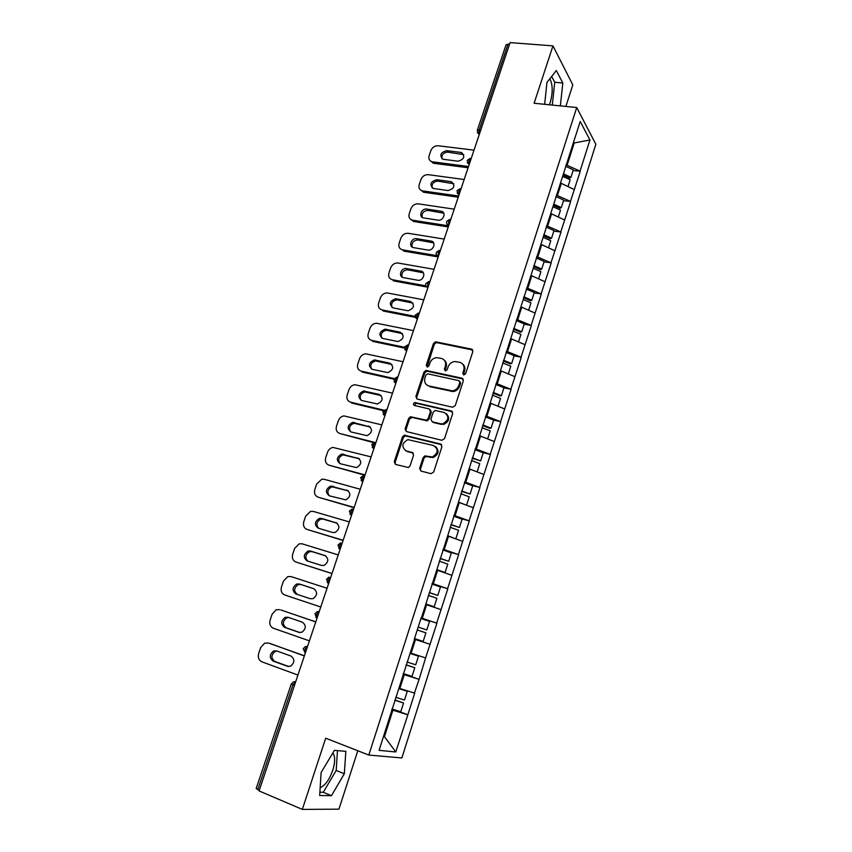 <?xml version="1.0" encoding="UTF-8"?>
<svg xmlns="http://www.w3.org/2000/svg" width="852" height="852" viewBox="0 0 852 852"><rect width="100%" height="100%" fill="white"/><g stroke="black" fill="none" stroke-linecap="round" stroke-linejoin="round"><path stroke-width="1.28" d="M463.744 374.933L465.618 373.772L472.828 351.599L471.497 349.107L435.606 341.801L433.466 343.484L426.234 365.263L427.512 367.02L428.95 365.849L429.887 363.016C431.133 359.853 433.359 358.064 436.575 357.638L441.229 358.373C444.893 359.576 446.256 362.228 445.319 366.328L444.382 369.182L445.287 370.929L447.14 369.779L448.077 366.924C449.313 363.772 451.539 361.962 454.766 361.514L459.558 362.26C463.286 363.474 464.681 366.158 463.754 370.29L462.817 373.165L463.744 374.933M320.171 787.674C325.176 785.533 329.383 779.74 332.77 770.272C335.006 762.987 335.241 757.524 333.452 753.871L332.823 753.008M549.849 78.767C552.831 84.614 552.959 92.549 550.222 102.559L549.402 104.785M419.621 468.376L420.899 471.039L430.963 473.68L433.668 472.04L441.922 446.672L440.612 444.03L404.306 435.212L402.495 436.852L394.231 461.763L395.466 464.393L408.342 467.514L410.046 465.884L413.582 455.117L412.325 452.497L406.404 450.985C401.26 447.076 401.75 443.285 407.863 439.632L433.498 445.5C438.737 449.313 438.343 453.126 432.315 456.938L424.892 455.926L423.156 457.567L419.621 468.376L420.494 468.951L420.845 471.028M325.698 738.194L302.332 809.4L259.072 790.922L510.092 42.6L552.948 45.88L534.119 103.252L576.729 107.533L368.81 755.053L325.698 738.194M452.582 407.245L455.266 405.595L463.35 380.737L462.029 378.203L426.011 370.428L423.966 372.1L415.872 396.521L417.118 399.045L452.582 407.245M452.689 413.539L444.52 438.652L441.826 440.292L406.351 431.549L405.105 428.982L408.619 418.396L410.483 416.745L426.298 420.206L428.162 418.556L430.473 411.505L429.206 408.949L414.37 405.467C413.007 404.423 413.167 403.443 414.839 402.527L451.379 410.952L452.689 413.539M576.729 107.533L595.857 144.276L401.867 757.961L368.81 755.053M393.922 709.62L407.863 714.743L414.711 693.155L398.949 688.203M407.863 714.743L395.765 751.965L379.076 750.335L414.551 639.415M421.239 617.562L414.274 639.33M421.516 617.647L580.201 121.453L589.946 139.973L580.052 171.167L566.058 164.787M573.098 170.57L580.052 171.167M580.212 171.465L570.457 201.413L556.367 195.108M563.502 200.71L570.457 201.413M570.627 201.7L560.765 231.957L546.569 225.716M553.811 231.148L560.765 231.957M560.946 232.223L550.978 262.789L536.685 256.633M544.023 261.873L550.978 262.789M551.159 263.044L541.095 293.929L526.696 287.859M534.14 292.907L541.095 293.929M541.286 294.174L531.115 325.389L516.61 319.383M524.161 324.25L531.115 325.389M531.318 325.613L521.041 357.148L506.429 351.237M514.075 355.902L521.041 357.148M521.243 357.371L510.859 389.236L496.141 383.4M503.905 387.873L510.859 389.236M511.072 389.439L500.582 421.633L485.747 415.893M493.617 420.153L500.582 421.633M500.795 421.825L490.188 454.372L475.246 448.706M482.924 452.689L490.188 454.372M490.411 454.542L479.697 487.44L464.638 481.859M471.444 485.363L479.697 487.44M479.932 487.589L469.101 520.838L453.924 515.353M459.26 518.186L469.101 520.838M469.335 520.977L458.397 554.577L443.104 549.199M445.66 550.914L458.397 554.577M458.632 554.705L447.577 588.679L432.166 583.386M432.007 583.908L447.577 588.679M447.822 588.785L436.65 623.121L421.122 617.934M421.069 618.083L436.65 623.121M436.906 623.217L425.606 657.925L410.227 652.93M403.241 673.815L419.088 679.363L425.606 657.925M419.088 679.363L414.445 693.102M399.833 688.522L404.253 674.678L403.102 674.273M418.822 679.3L404.253 674.678M411.111 653.228L415.488 639.532L414.338 639.149M429.94 644.272L415.488 639.532M422.272 618.307L426.607 604.75L425.723 604.462M440.931 609.606L426.607 604.75M433.327 583.737L437.619 570.318L436.735 570.052M451.826 575.302L437.619 570.318M444.265 549.529L448.503 536.249L447.62 536.004M462.593 541.35L448.503 536.249M455.085 515.673L459.281 502.531L458.408 502.297M473.254 507.739L459.281 502.531M465.799 482.168L469.953 469.154L469.069 468.93M483.819 474.468L469.953 469.154M476.396 448.993L480.517 436.117L479.633 435.904M494.267 441.528L480.517 436.117M486.897 416.159L490.976 403.401L490.092 403.209M504.608 408.928L490.976 403.401M497.291 383.645L501.327 371.025L500.443 370.844M514.853 376.648L501.327 371.025M507.579 351.461L511.573 338.968L510.689 338.798M524.992 344.687L511.573 338.968M517.76 319.606L521.722 307.231L520.838 307.071M535.035 313.046L521.722 307.231M527.846 288.061L531.765 275.803L530.881 275.654M544.971 281.724L531.765 275.803M537.836 256.825L541.712 244.694L540.828 244.556M554.812 250.701L541.712 244.694M547.719 225.886L551.563 213.884L550.68 213.756M564.567 219.976L551.563 213.884M557.506 195.268L561.308 183.372L560.435 183.255M574.216 189.549L561.308 183.372M509.539 44.251L508.026 44.134L479.229 129.909L480.752 130.079M477.29 130.409L506.013 44.9L508.026 44.134M567.208 164.937L574.141 143.243L573.566 142.199M573.268 143.136L589.946 139.973M565.866 106.436L572.821 84.88L552.948 45.88M302.332 809.4L338.936 809.166L357.797 750.75M259.285 790.294L256.154 788.569L291.288 683.986M383.688 735.926L384.635 736.043L392.9 710.195L391.739 709.769M383.751 735.713L395.765 751.965M407.597 714.7L392.9 710.195M414.36 639.064L430.196 644.357M560.35 105.882L562.831 83.006L556.303 70.514L546.941 82.474L544.662 104.306M334.431 750.324L321.108 772.53L319.681 795.502L331.46 795.693L344.315 773.754L345.848 751.368L334.431 750.324M463.637 374.901L464.553 371.014C465.352 368.117 464.713 365.785 462.636 364.028M444.201 360.066C446.31 361.791 446.959 364.123 446.139 367.063L445.234 370.918M472.722 350.023L436.437 342.557L434.296 344.24L427.097 366.988M463.2 379.044L426.852 371.152L424.818 372.814L416.734 397.192L416.937 398.992M459.803 382.431L458.877 380.652L427.768 373.826L425.925 374.976L424.935 377.968C423.976 382.058 425.329 384.731 428.971 385.988L452.476 390.866C455.543 390.301 457.652 388.501 458.813 385.477L459.803 382.431L460.602 383.134L459.771 381.387M427.097 385.189L428.971 385.988M460.602 383.134L459.611 386.18C458.461 389.204 456.352 390.993 453.285 391.558L429.823 386.68M430.26 409.663L431.325 412.166L429.014 419.195L427.15 420.856L412.123 417.416L409.493 419.046L405.999 429.6L406.255 431.527M452.465 411.697L416.202 403.22L414.423 405.477M440.484 423.774L442.699 423.827C449.004 420.142 449.494 416.351 444.18 412.453L435.138 410.494L433.231 412.155L430.92 419.216L432.198 421.793L443.541 424.466C449.164 421.719 450.154 418.14 446.491 413.731M441.325 424.413L433.05 422.432M435.564 446.586C439.483 450.836 438.695 454.489 433.178 457.535L425.766 456.523L424.03 458.152L420.494 468.951M405.414 450.612L406.404 450.985M413.273 453.104L407.299 451.581M441.624 444.691L405.201 435.83L403.39 437.47L395.147 462.338L395.477 464.393M552.309 105.073L554.737 82.271L551.649 76.467M554.737 82.271L562.831 83.006M319.883 792.211L323.27 792.285L336.178 770.474L337.488 750.601M336.178 770.474L344.315 773.754M323.27 792.285L331.46 795.693M474.021 150.154L438.141 145.756C434.744 145.692 432.305 147.311 430.835 150.623L429.131 155.607C428.332 158.642 429.259 160.666 431.911 161.699L433.785 163.296L468.11 167.759M433.785 163.296L430.388 160.921M441.943 158.738C441.528 154.787 443.445 152.583 447.705 152.135L463.765 154.627M432.646 161.848L468.536 166.491M460.879 152.423L461.603 152.583C465.32 156.544 464.095 159.42 457.918 161.209L442.997 159.249C439.238 155.352 440.441 152.487 446.586 150.655L460.879 152.423L461.976 153.914M563.46 173.819L570.957 177.291L573.321 169.857L565.59 166.268M563.044 175.097L569.562 178.111L570.957 177.291M562.65 176.332L570.158 179.804L567.996 186.577M464.17 179.516L428.268 174.671C424.871 174.564 422.422 176.172 420.941 179.516L419.227 184.543C418.396 187.76 419.418 189.847 422.283 190.827L423.891 192.296L458.227 197.206M423.891 192.296L420.59 190.039M432.134 187.93C431.57 183.862 433.476 181.604 437.853 181.135L453.828 183.776M422.72 190.901L458.632 196.013M451.017 181.678L451.485 181.774C455.5 185.725 454.35 188.654 448.024 190.55L433.327 188.462C429.291 184.565 430.42 181.657 436.703 179.719L451.017 181.678L452.124 183.105M553.757 204.15L561.308 207.579L563.704 200.082L555.909 196.524M553.374 205.343L559.934 208.325L561.308 207.579M552.937 206.695L560.499 210.114L558.305 217.036M454.222 209.166L418.3 203.841C414.903 203.703 412.453 205.311 410.962 208.676L409.226 213.745C408.374 217.154 409.493 219.305 412.57 220.21L413.902 221.563L448.258 226.93M413.902 221.563L410.707 219.433M422.251 217.398C421.527 213.224 423.423 210.891 427.906 210.423L443.785 213.192M412.709 220.231L448.631 225.823M441.048 211.211L441.272 211.243C446.693 212.127 443.391 221.222 438.024 220.157L423.572 217.931C418.151 217.132 421.399 208.026 426.735 209.06L441.048 211.211L442.188 212.563M543.714 234.673L551.574 238.166L553.981 230.594L546.143 227.079M543.597 235.897L550.211 238.837L551.574 238.166M543.139 237.346L550.754 240.733L548.507 247.804M444.18 239.093L408.236 233.299C404.838 233.118 402.389 234.715 400.887 238.102L399.13 243.225C398.267 246.739 399.428 248.944 402.591 249.849L403.827 251.116L438.194 256.931M412.272 247.155C411.388 242.884 413.241 240.488 417.831 239.966L433.636 242.884M402.591 249.849L437.246 255.696M430.995 241.02C436.575 241.68 433.551 251.052 428.055 250.073L413.614 247.655C408.065 246.952 411.218 237.612 416.628 238.677L430.995 241.02L432.166 242.319M533.821 265.6L541.734 269.051L544.172 261.404L536.27 257.943M533.64 266.708L540.402 269.647L541.734 269.051M533.235 268.305L540.913 271.639L538.613 278.87M434.041 269.317L397.767 262.98C394.487 262.938 392.133 264.546 390.706 267.816L388.938 272.991C388.075 276.538 389.215 278.785 392.389 279.733L393.645 280.936L426.863 287.017M402.208 277.198C401.122 272.981 402.868 270.499 407.448 269.775L423.391 272.853M392.389 279.733L425.947 285.857M420.835 271.106C426.256 271.809 423.582 280.99 418.14 280.287L403.433 277.645C398.033 276.9 400.845 267.752 406.212 268.54L420.835 271.106L422.038 272.342M523.82 296.837L531.808 300.245L534.268 292.513L526.302 289.105M523.522 297.795L530.487 300.756L531.808 300.245M523.235 299.563L530.977 302.854L528.623 310.245M423.806 299.829L387.202 292.96C384.039 293.045 381.781 294.654 380.439 297.817L378.65 303.035C377.777 306.613 378.916 308.903 382.09 309.904L383.368 311.055L415.318 317.338M392.069 307.529C390.77 303.365 392.399 300.809 396.957 299.872L413.018 303.11M382.09 309.904L415.073 316.38M410.579 301.491C415.084 305.176 414.264 308.264 408.129 310.778L393.145 307.913C388.714 304.196 389.566 301.118 395.701 298.701L410.579 301.491L411.814 302.662M513.735 328.382L521.775 331.737L524.257 323.941L516.237 320.576M513.458 329.255L520.476 332.184L521.775 331.737M512.893 331.034L520.934 334.378L518.527 341.94M413.476 330.629L376.531 323.238C373.495 323.43 371.344 325.049 370.077 328.095L368.266 333.366C367.372 336.987 368.511 339.32 371.685 340.374L373.006 341.45L404.359 348.053M381.834 338.159C380.322 334.048 381.834 331.417 386.371 330.267L402.538 333.654M371.685 340.374L404.434 347.265M400.227 332.173C404.689 335.773 403.954 338.904 398.022 341.556L382.75 338.478C378.363 334.825 379.14 331.726 385.083 329.16L400.227 332.173L401.494 333.27M503.543 360.247L511.647 363.559L514.15 355.678L506.067 352.355M503.298 361.024L510.359 363.91L511.647 363.559M471.806 349.405L472.381 349.554M502.691 362.92L510.795 366.222L508.335 373.943M403.039 361.738L365.764 353.825C362.856 354.123 360.801 355.731 359.608 358.66L357.787 363.985C356.882 367.638 358.01 370.024 361.184 371.121L362.526 372.132L393.709 379.151M371.525 369.086C369.8 365.029 371.184 362.324 375.689 360.96L391.952 364.486M361.184 371.121L394.029 378.512M389.779 363.144C394.199 366.669 393.539 369.832 387.809 372.622L372.271 369.331C367.915 365.753 368.618 362.622 374.369 359.917L389.779 363.144L391.068 364.177M493.244 392.431L501.413 395.69L503.947 387.724L495.8 384.465M493.031 393.123L500.156 395.956L501.413 395.69M492.381 395.126L500.55 398.385L498.047 406.266M392.506 393.145L354.911 384.71C352.132 385.104 350.172 386.702 349.043 389.524L347.201 394.902C346.285 398.598 347.414 401.026 350.577 402.176L351.961 403.124L383.368 410.653M361.12 400.312C359.182 396.318 360.449 393.539 364.912 391.952L381.238 395.616M350.577 402.176L383.911 410.163M379.225 394.423C383.602 397.873 383.017 401.068 377.479 403.986L361.685 400.493C357.371 396.979 358 393.805 363.57 390.983L379.225 394.423L380.546 395.392M482.85 424.935L491.072 428.141L493.638 420.1L485.427 416.884M482.658 425.542L489.836 428.332L491.072 428.141M481.976 427.661L490.209 430.867L487.642 438.918M381.866 424.871L343.952 415.904C341.301 416.383 339.447 417.97 338.372 420.686L336.519 426.117C335.582 429.855 336.7 432.326 339.873 433.53L373.538 442.614M350.63 431.847C348.468 427.917 349.608 425.063 354.049 423.263L370.407 427.054M339.873 433.53L374.582 442.358M368.565 426C372.888 429.397 372.377 432.614 367.042 435.649L350.992 431.953C346.732 428.503 347.286 425.297 352.664 422.368L369.928 426.895M472.349 457.78L480.635 460.921L483.222 452.806L474.947 449.643M472.189 458.28L480.635 460.921M476.95 471.838L469.122 468.792M471.465 460.527L479.761 463.669L477.163 471.816M371.121 456.896L332.908 447.406C330.384 447.96 328.616 449.536 327.594 452.156L325.72 457.63C324.782 461.411 325.89 463.935 329.064 465.192L364.954 475.288M340.044 463.68C337.68 459.824 338.681 456.896 343.079 454.883L359.469 458.802M329.064 465.192L365.082 474.905M357.808 457.897C362.079 461.23 361.642 464.478 356.487 467.61L340.193 463.722C335.976 460.325 336.465 457.098 341.663 454.052L359.193 458.717M461.741 490.944L470.091 494.043L472.7 485.842L464.361 482.733M461.603 491.359L470.091 494.043M466.033 505.044L458.472 502.073M460.847 493.723L469.207 496.822L466.587 505.044M360.268 489.25L324.25 479.293L321.768 479.229L316.72 483.925L314.825 489.453C313.877 493.276 314.974 495.843 318.147 497.163L354.07 507.717M329.373 495.821C326.785 492.051 327.669 489.048 332.014 486.822L348.393 490.869M318.147 497.163L354.166 507.43M346.934 490.102C351.152 493.393 350.779 496.652 345.816 499.89L329.287 495.8C325.123 492.445 325.549 489.197 330.565 486.066L348.362 490.858M451.017 524.459L459.441 527.495L462.082 519.209L453.669 516.152M450.921 524.779L459.441 527.495M454.776 538.517L447.726 535.695M450.122 527.271L458.546 530.295L455.895 538.613M349.309 521.925L313.28 511.402L310.533 511.37L305.73 516.014L303.823 521.594C302.854 525.46 303.951 528.08 307.114 529.443L343.079 540.477M318.627 528.304C315.794 524.619 316.529 521.541 320.853 519.081L323.089 519.092L337.2 523.245M307.114 529.443L343.143 540.285M335.965 522.627C340.129 525.876 339.81 529.167 335.028 532.479L332.631 532.489L318.275 528.197C314.164 524.885 314.537 521.616 319.372 518.389L321.609 518.41L337.041 523.128M440.186 558.316L448.674 561.298L451.347 552.927L442.87 549.923M440.122 558.529L448.674 561.298M436.799 569.85L445.095 572.533L436.863 569.658M439.281 561.148L447.779 564.13L445.095 572.533M338.233 554.929L302.204 543.832L299.201 543.832L294.643 548.411L292.715 554.056C291.735 557.953 292.822 560.627 295.985 562.054L331.982 573.566M307.87 561.148C304.697 557.57 305.272 554.407 309.595 551.659L312.034 551.638L325.815 555.919M295.985 562.054L332.014 573.481M324.878 555.483C328.978 558.699 328.734 562 324.122 565.398L321.513 565.44L307.157 560.925C303.099 557.645 303.408 554.354 308.083 551.042L310.522 551.031L325.496 555.738M429.248 592.523L437.8 595.442L440.495 586.985L431.964 584.046M429.206 592.641L437.8 595.442M425.851 604.068L434.19 606.794L425.883 603.983M428.332 595.388L436.895 598.306L434.19 606.794M310.479 598.786L297.486 594.483C293.482 591.235 293.738 587.933 298.243 584.557L300.873 584.515L314.111 588.838M320.767 606.997L284.738 594.984C281.586 593.493 280.5 590.777 281.49 586.826L283.439 581.139L287.774 576.612L291.022 576.58L327.051 588.263M313.674 588.668C317.732 591.852 317.53 595.175 313.089 598.647L310.288 598.732L295.932 593.972C291.916 590.713 292.172 587.401 296.688 584.025L299.329 583.982L313.674 588.668M426.82 629.947L418.194 627.093L426.82 629.947L429.536 621.396L420.931 618.52M414.519 638.574L423.167 641.418L425.893 632.834L417.267 629.979M280.947 610.011L315.783 621.875M299.872 632.546L286.176 627.775C282.225 624.559 282.427 621.225 286.783 617.796L288.817 617.53M281.33 610.117L315.762 621.939M279.733 609.649L276.25 609.734L272.118 614.186L270.159 619.937C269.147 623.93 270.222 626.699 273.385 628.243L309.404 640.864M302.364 622.184C306.369 625.347 306.219 628.691 301.928 632.227L298.935 632.344L284.589 627.349C280.627 624.122 280.83 620.778 285.196 617.338L288.019 617.253L302.364 622.184M407.022 662.004L415.712 664.805L418.47 656.168L410.068 653.441M410.089 653.377L418.47 656.168M403.305 673.612L412.027 676.392L414.786 667.723L406.084 664.933M406.116 664.826L414.786 667.723M268.944 643.207L304.409 655.774M288.807 666.552L274.759 661.418C270.851 658.213 271.011 654.858 275.228 651.365L277.007 651.024M269.956 643.452L304.345 655.955M268.327 643.058L264.621 643.185L260.691 647.563L258.71 653.367C257.687 657.403 258.752 660.225 261.915 661.834L297.934 675.072M290.947 656.04C294.888 659.192 294.792 662.558 290.638 666.147L287.475 666.307L273.13 661.067C269.221 657.851 269.381 654.496 273.598 650.992L276.591 650.875L290.947 656.04M395.733 697.287L404.498 700.035L407.277 691.302L398.811 688.64M398.864 688.469L407.277 691.302M391.984 709.024L400.77 711.739L403.56 702.985L394.785 700.248M394.859 700.046L403.56 702.985M479.175 134.776L477.258 130.484L479.229 129.909L479.325 134.328L477.344 132.656M294.494 685.327L292.96 684.763L257.751 789.644M292.96 684.763L291.299 683.964L293.567 681.802L295.729 681.643L292.96 684.763M469.239 164.393L469.122 160.006L471.209 158.525M467.279 162.721L469.228 164.425M459.058 194.746L458.919 190.39L461.028 188.867M457.109 193.084L459.047 194.778M446.693 221.456C446.278 223.299 446.97 224.619 448.77 225.429L448.621 221.083L450.761 219.486M446.853 223.746L448.759 225.429M439.408 250.264L436.309 252.373C435.894 254.215 436.575 255.536 438.375 256.356L438.216 252.075L440.388 250.381M436.49 254.727L438.375 256.388M428.961 281.49L425.819 283.599C425.393 285.42 426.075 286.741 427.853 287.571L427.704 283.375L429.93 281.586M426.021 286.006L427.896 287.646M418.417 313.035L415.222 315.144L417.224 319.106L417.097 314.995L419.354 313.11M415.457 317.615L417.299 319.223M407.767 344.879L404.519 346.998L406.489 350.949L406.372 346.924L408.672 344.932M404.796 349.533L406.606 351.109M397.011 377.053L393.709 379.172L395.637 383.123L395.552 379.172L397.895 377.085M394.029 381.792L395.85 383.176M385.967 409.535L382.782 411.665L384.689 415.627L384.614 411.75L387 409.556M383.155 414.37L384.944 415.691M374.795 442.348L371.76 444.499L373.613 448.461L373.559 444.669L375.998 442.358M372.175 447.3L373.858 448.716M363.516 475.501L360.609 477.663L362.441 481.636L362.398 477.908L364.88 475.501M361.099 480.56L362.792 481.731M352.132 509.006L349.352 511.157L351.141 515.151L351.13 511.498L353.644 508.974M349.906 514.182L351.535 515.258M340.64 542.852L337.988 545.014L339.735 549.007L339.735 545.44L342.302 542.799M338.606 548.145L340.172 549.146M329.042 577.049L326.497 579.211L328.201 583.226L328.222 579.722L330.842 576.974M327.211 582.48L328.691 583.386M317.082 617.977L316.593 614.367L319.255 611.502L317.327 611.598L314.878 613.77L317.019 618.19L315.698 617.178M305.357 652.952L304.846 649.384L307.551 646.391L305.506 646.519L303.152 648.681L305.282 653.143M464.553 371.014L463.754 370.29M445.213 369.906L444.382 369.182M446.139 367.063L445.319 366.328M427.086 365.987L426.234 365.263M434.296 344.24L433.466 343.484M436.906 342.589L436.075 341.833M472.285 349.863L471.497 349.107M463.616 373.89L462.817 373.165M416.734 397.192L415.872 396.521M424.818 372.814L423.966 372.1M427.438 371.184L426.586 370.471M462.828 378.916L462.029 378.203M451.059 391.462L450.239 390.77M459.611 386.18L458.813 385.477M405.999 429.6L405.105 428.982M409.493 419.046L408.619 418.396M412.123 417.416L411.25 416.777M426.362 420.835L425.499 420.185M429.014 419.195L428.162 418.556M431.325 412.166L430.473 411.505M416.202 403.22L415.329 402.549M452.199 411.612L451.379 410.952M424.03 458.152L423.156 457.567M426.703 456.523L425.84 455.937M430.622 457.524L429.759 456.938M413.209 453.083L412.325 452.497M395.147 462.338L394.231 461.763M403.39 437.47L402.495 436.852M406.021 435.851L405.126 435.234M441.453 444.648L440.612 444.03M447.705 152.135L446.586 150.655M437.853 181.135L436.703 179.719M427.906 210.423L426.735 209.06M417.863 239.976L416.671 238.677M407.735 269.818L406.51 268.582M397.511 299.936L396.255 298.764M387.181 330.342L385.892 329.234M376.754 361.046L375.434 360.002M366.232 392.048L364.88 391.079M355.603 423.348L354.219 422.443M344.868 454.947L343.452 454.116M334.027 486.865L332.589 486.109M323.089 519.092L321.609 518.41M312.034 551.638L310.522 551.031M297.486 594.483L295.932 593.972M300.873 584.515L299.329 583.982M299.489 632.493L298.935 632.344M286.176 627.775L284.589 627.349M288.562 666.541L287.475 666.307M274.759 661.418L273.13 661.067M333.452 753.871L332.525 753.509M470.155 158.387L467.194 160.432M469.143 164.692L467.173 160.506M460.005 188.707L457.013 190.763M459.004 194.906L456.981 190.837M449.76 219.337L446.714 221.382M436.437 342.557L435.606 341.801M426.852 371.152L426.011 370.428M453.285 391.558L452.476 390.866M411.367 417.395L410.483 416.745M427.15 420.856L426.298 420.206M415.701 403.198L414.839 402.527M443.541 424.466L442.699 423.827M425.766 456.523L424.892 455.926M433.178 457.535L432.315 456.938M405.201 435.83L404.306 435.212M462.689 154.063L461.603 152.583M433.05 163.147L431.911 161.699M452.604 183.191L451.485 181.774M423.455 192.211L422.283 190.827M442.412 212.606L441.272 211.243M413.774 221.541L412.57 220.21M417.831 239.966L416.628 238.677M407.448 269.775L406.212 268.54M396.957 299.872L395.701 298.701M386.371 330.267L385.083 329.16M375.689 360.96L374.369 359.917M364.912 391.952L363.57 390.983M354.049 423.263L352.664 422.368M343.079 454.883L341.663 454.052M332.014 486.822L330.565 486.066M320.853 519.081L319.372 518.389M309.595 551.659L308.083 551.042M298.243 584.557L296.688 584.025M286.783 617.796L285.196 617.338M275.228 651.365L273.598 650.992"/></g></svg>
